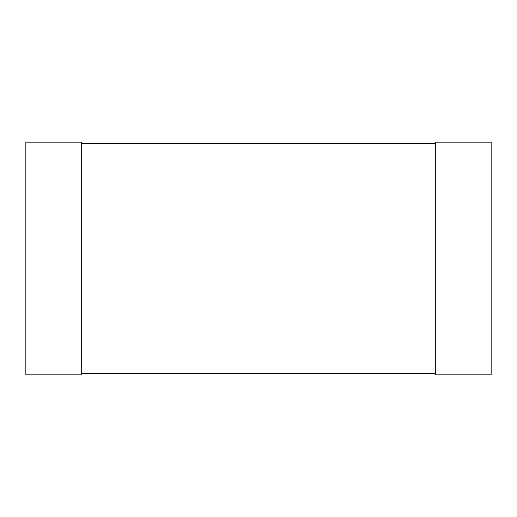<?xml version="1.0" encoding="UTF-8"?>
<svg xmlns="http://www.w3.org/2000/svg" width="517" height="517" viewBox="0 0 517 517"><rect width="100%" height="100%" fill="white"/><g stroke="black" fill="none" stroke-linecap="round" stroke-linejoin="round"><path stroke-width="0.78" d="M491.15 374.825L435.314 374.825L435.314 142.175L491.15 142.175L491.15 374.825M81.686 374.825L25.85 374.825L25.85 142.175L81.686 142.175L81.686 374.825M435.314 373.52L435.314 143.48L81.686 143.48L81.686 373.52L435.314 373.52"/></g></svg>
